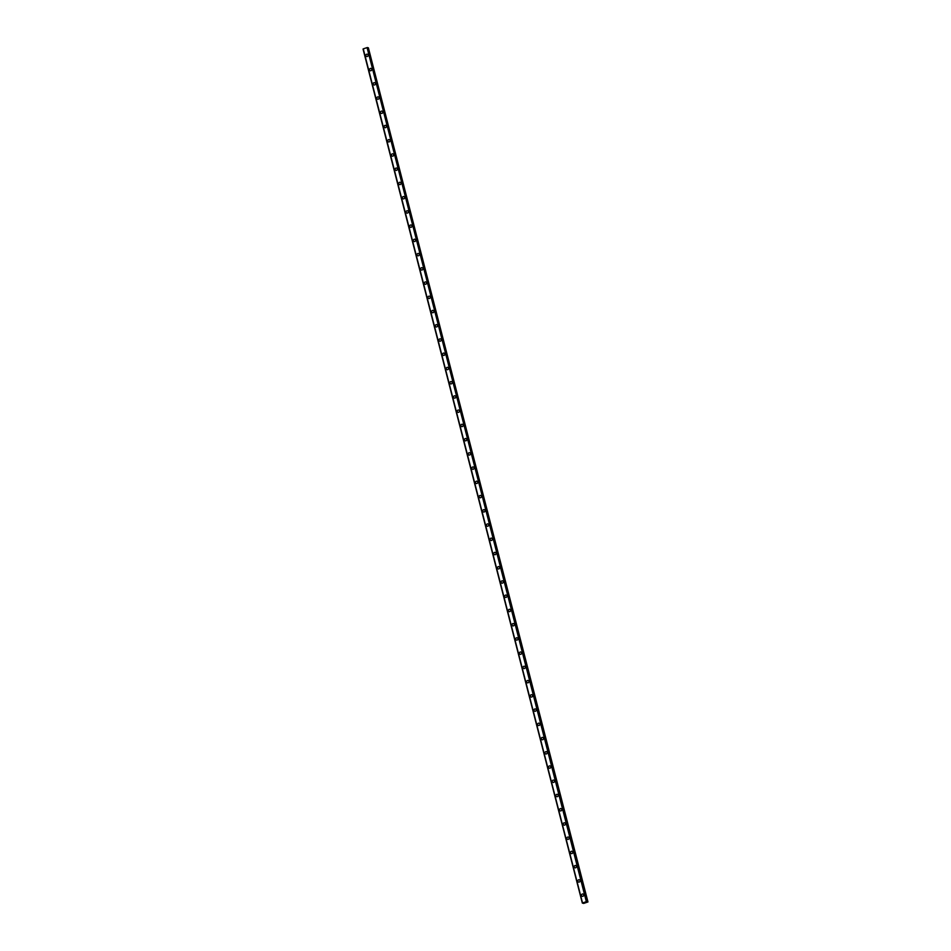 <?xml version="1.0" encoding="UTF-8"?>
<svg xmlns="http://www.w3.org/2000/svg" width="951" height="951" viewBox="0 0 951 951"><rect width="100%" height="100%" fill="white"/><g stroke="black" fill="none" stroke-linecap="round" stroke-linejoin="round"><path stroke-width="1.43" d="M582.226 896.27A1.189 1.106 109.6 0 1 581.869 894.309A1.189 1.106 109.6 0 1 583.7 894.796A1.189 1.106 109.6 0 1 582.226 896.27A1.189 1.106 109.6 0 1 581.869 894.309A1.189 1.106 109.6 0 1 583.022 894.035M578.565 882.041A1.189 1.106 109.6 0 1 578.22 880.079A1.189 1.106 109.6 0 1 580.051 880.567A1.189 1.106 109.6 0 1 578.565 882.041A1.189 1.106 109.6 0 1 578.208 880.079A1.189 1.106 109.6 0 1 579.361 879.794M574.915 867.799A1.189 1.106 109.6 0 1 574.559 865.838A1.189 1.106 109.6 0 1 576.389 866.325A1.189 1.106 109.6 0 1 574.915 867.799A1.189 1.106 109.6 0 1 574.559 865.838A1.189 1.106 109.6 0 1 575.712 865.565M571.254 853.57A1.189 1.106 109.6 0 1 570.909 851.609A1.189 1.106 109.6 0 1 572.74 852.096A1.189 1.106 109.6 0 1 571.254 853.57A1.189 1.106 109.6 0 1 570.909 851.609A1.189 1.106 109.6 0 1 572.05 851.323M567.604 839.341A1.189 1.106 109.6 0 1 567.248 837.379A1.189 1.106 109.6 0 1 569.078 837.867A1.189 1.106 109.6 0 1 567.604 839.341A1.189 1.106 109.6 0 1 567.248 837.379A1.189 1.106 109.6 0 1 568.401 837.094M563.943 825.099A1.189 1.106 109.6 0 1 563.598 823.138A1.189 1.106 109.6 0 1 565.429 823.625A1.189 1.106 109.6 0 1 563.943 825.099A1.189 1.106 109.6 0 1 563.598 823.138A1.189 1.106 109.6 0 1 564.739 822.865M560.294 810.87A1.189 1.106 109.6 0 1 559.937 808.909A1.189 1.106 109.6 0 1 561.768 809.396A1.189 1.106 109.6 0 1 560.294 810.87A1.189 1.106 109.6 0 1 559.937 808.909A1.189 1.106 109.6 0 1 561.09 808.623M556.644 796.641A1.189 1.106 109.6 0 1 556.287 794.667A1.189 1.106 109.6 0 1 558.118 795.155A1.189 1.106 109.6 0 1 556.644 796.641A1.189 1.106 109.6 0 1 556.287 794.667A1.189 1.106 109.6 0 1 557.441 794.394M552.983 782.4A1.189 1.106 109.6 0 1 552.638 780.438A1.189 1.106 109.6 0 1 554.469 780.926A1.189 1.106 109.6 0 1 552.983 782.4A1.189 1.106 109.6 0 1 552.626 780.438A1.189 1.106 109.6 0 1 553.779 780.165M549.333 768.17A1.189 1.106 109.6 0 1 548.977 766.209A1.189 1.106 109.6 0 1 550.807 766.696A1.189 1.106 109.6 0 1 549.333 768.17A1.189 1.106 109.6 0 1 548.977 766.209A1.189 1.106 109.6 0 1 550.13 765.924M545.672 753.929A1.189 1.106 109.6 0 1 545.327 751.968A1.189 1.106 109.6 0 1 547.158 752.455A1.189 1.106 109.6 0 1 545.672 753.929A1.189 1.106 109.6 0 1 545.327 751.968A1.189 1.106 109.6 0 1 546.468 751.694M542.022 739.7A1.189 1.106 109.6 0 1 541.666 737.738A1.189 1.106 109.6 0 1 543.496 738.226A1.189 1.106 109.6 0 1 542.022 739.7A1.189 1.106 109.6 0 1 541.666 737.738A1.189 1.106 109.6 0 1 542.819 737.453M538.361 725.47A1.189 1.106 109.6 0 1 538.016 723.509A1.189 1.106 109.6 0 1 539.847 723.996A1.189 1.106 109.6 0 1 538.361 725.47A1.189 1.106 109.6 0 1 538.016 723.509A1.189 1.106 109.6 0 1 539.158 723.224M534.712 711.229A1.189 1.106 109.6 0 1 534.355 709.268A1.189 1.106 109.6 0 1 536.186 709.755A1.189 1.106 109.6 0 1 534.712 711.229A1.189 1.106 109.6 0 1 534.355 709.268A1.189 1.106 109.6 0 1 535.508 708.994M531.05 697A1.189 1.106 109.6 0 1 530.706 695.038A1.189 1.106 109.6 0 1 532.536 695.526A1.189 1.106 109.6 0 1 531.05 697A1.189 1.106 109.6 0 1 530.706 695.038A1.189 1.106 109.6 0 1 531.847 694.753M527.401 682.77A1.189 1.106 109.6 0 1 527.044 680.797A1.189 1.106 109.6 0 1 528.887 681.285A1.189 1.106 109.6 0 1 527.401 682.77A1.189 1.106 109.6 0 1 527.044 680.797A1.189 1.106 109.6 0 1 528.197 680.524M523.751 668.529A1.189 1.106 109.6 0 1 523.395 666.568A1.189 1.106 109.6 0 1 525.225 667.055A1.189 1.106 109.6 0 1 523.751 668.529A1.189 1.106 109.6 0 1 523.395 666.568A1.189 1.106 109.6 0 1 524.548 666.294M520.09 654.3A1.189 1.106 109.6 0 1 519.745 652.338A1.189 1.106 109.6 0 1 521.576 652.826A1.189 1.106 109.6 0 1 520.09 654.3A1.189 1.106 109.6 0 1 519.745 652.338A1.189 1.106 109.6 0 1 520.886 652.053M516.441 640.059A1.189 1.106 109.6 0 1 516.084 638.097A1.189 1.106 109.6 0 1 517.915 638.585A1.189 1.106 109.6 0 1 516.441 640.059A1.189 1.106 109.6 0 1 516.084 638.097A1.189 1.106 109.6 0 1 517.237 637.824M512.779 625.829A1.189 1.106 109.6 0 1 512.434 623.868A1.189 1.106 109.6 0 1 514.265 624.355A1.189 1.106 109.6 0 1 512.779 625.829A1.189 1.106 109.6 0 1 512.434 623.868A1.189 1.106 109.6 0 1 513.576 623.583M509.13 611.6A1.189 1.106 109.6 0 1 508.773 609.639A1.189 1.106 109.6 0 1 510.604 610.126A1.189 1.106 109.6 0 1 509.13 611.6A1.189 1.106 109.6 0 1 508.773 609.639A1.189 1.106 109.6 0 1 509.926 609.353M505.468 597.359A1.189 1.106 109.6 0 1 505.124 595.397A1.189 1.106 109.6 0 1 506.954 595.885A1.189 1.106 109.6 0 1 505.468 597.359A1.189 1.106 109.6 0 1 505.124 595.397A1.189 1.106 109.6 0 1 506.265 595.124M501.819 583.129A1.189 1.106 109.6 0 1 501.462 581.168A1.189 1.106 109.6 0 1 503.293 581.655A1.189 1.106 109.6 0 1 501.819 583.129A1.189 1.106 109.6 0 1 501.462 581.168A1.189 1.106 109.6 0 1 502.615 580.883M498.169 568.9A1.189 1.106 109.6 0 1 497.813 566.927A1.189 1.106 109.6 0 1 499.644 567.414A1.189 1.106 109.6 0 1 498.169 568.9A1.189 1.106 109.6 0 1 497.813 566.927A1.189 1.106 109.6 0 1 498.966 566.653M494.508 554.659A1.189 1.106 109.6 0 1 494.163 552.697A1.189 1.106 109.6 0 1 495.994 553.185A1.189 1.106 109.6 0 1 494.508 554.659A1.189 1.106 109.6 0 1 494.151 552.697A1.189 1.106 109.6 0 1 495.305 552.424M490.859 540.43A1.189 1.106 109.6 0 1 490.502 538.468A1.189 1.106 109.6 0 1 492.333 538.955A1.189 1.106 109.6 0 1 490.859 540.43A1.189 1.106 109.6 0 1 490.502 538.468A1.189 1.106 109.6 0 1 491.655 538.183M487.197 526.188A1.189 1.106 109.6 0 1 486.853 524.227A1.189 1.106 109.6 0 1 488.683 524.714A1.189 1.106 109.6 0 1 487.197 526.188A1.189 1.106 109.6 0 1 486.853 524.227A1.189 1.106 109.6 0 1 487.994 523.953M482.858 511.198A1.189 1.106 109.6 0 1 484.344 509.712A1.189 1.106 109.6 0 1 484.689 511.674A1.189 1.106 109.6 0 1 482.858 511.198M483.548 511.959A1.189 1.106 109.6 0 1 483.191 509.998A1.189 1.106 109.6 0 1 484.344 509.712M479.886 497.73A1.189 1.106 109.6 0 1 479.542 495.768A1.189 1.106 109.6 0 1 481.372 496.244A1.189 1.106 109.6 0 1 479.886 497.73A1.189 1.106 109.6 0 1 479.542 495.756A1.189 1.106 109.6 0 1 480.683 495.483M476.237 483.488A1.189 1.106 109.6 0 1 475.88 481.527A1.189 1.106 109.6 0 1 477.711 482.014A1.189 1.106 109.6 0 1 476.237 483.488A1.189 1.106 109.6 0 1 475.88 481.527A1.189 1.106 109.6 0 1 477.033 481.254M472.588 469.259A1.189 1.106 109.6 0 1 472.231 467.298A1.189 1.106 109.6 0 1 474.062 467.785A1.189 1.106 109.6 0 1 472.588 469.259A1.189 1.106 109.6 0 1 472.231 467.298A1.189 1.106 109.6 0 1 473.384 467.012M468.926 455.03A1.189 1.106 109.6 0 1 468.581 453.056A1.189 1.106 109.6 0 1 470.412 453.544A1.189 1.106 109.6 0 1 468.926 455.018A1.189 1.106 109.6 0 1 468.57 453.056A1.189 1.106 109.6 0 1 469.723 452.783M465.277 440.788A1.189 1.106 109.6 0 1 464.92 438.827A1.189 1.106 109.6 0 1 466.751 439.314A1.189 1.106 109.6 0 1 465.277 440.788A1.189 1.106 109.6 0 1 464.92 438.827A1.189 1.106 109.6 0 1 466.073 438.542M461.615 426.559A1.189 1.106 109.6 0 1 461.271 424.598A1.189 1.106 109.6 0 1 463.101 425.085A1.189 1.106 109.6 0 1 461.615 426.559A1.189 1.106 109.6 0 1 461.271 424.598A1.189 1.106 109.6 0 1 462.412 424.312M457.966 412.318A1.189 1.106 109.6 0 1 457.609 410.356A1.189 1.106 109.6 0 1 459.44 410.844A1.189 1.106 109.6 0 1 457.966 412.318A1.189 1.106 109.6 0 1 457.609 410.356A1.189 1.106 109.6 0 1 458.762 410.083M454.305 398.089A1.189 1.106 109.6 0 1 453.96 396.127A1.189 1.106 109.6 0 1 455.791 396.615A1.189 1.106 109.6 0 1 454.305 398.089A1.189 1.106 109.6 0 1 453.96 396.127A1.189 1.106 109.6 0 1 455.101 395.842M450.655 383.859A1.189 1.106 109.6 0 1 450.298 381.886A1.189 1.106 109.6 0 1 452.129 382.373A1.189 1.106 109.6 0 1 450.655 383.859A1.189 1.106 109.6 0 1 450.298 381.886A1.189 1.106 109.6 0 1 451.452 381.613M447.006 369.618A1.189 1.106 109.6 0 1 446.649 367.657A1.189 1.106 109.6 0 1 448.48 368.144A1.189 1.106 109.6 0 1 446.994 369.618A1.189 1.106 109.6 0 1 446.649 367.657A1.189 1.106 109.6 0 1 447.79 367.383M443.344 355.389A1.189 1.106 109.6 0 1 442.988 353.427A1.189 1.106 109.6 0 1 444.83 353.915A1.189 1.106 109.6 0 1 443.344 355.389A1.189 1.106 109.6 0 1 442.988 353.427A1.189 1.106 109.6 0 1 444.141 353.142M439.695 341.147A1.189 1.106 109.6 0 1 439.338 339.186A1.189 1.106 109.6 0 1 441.169 339.673A1.189 1.106 109.6 0 1 439.695 341.147A1.189 1.106 109.6 0 1 439.338 339.186A1.189 1.106 109.6 0 1 440.491 338.913M436.034 326.918A1.189 1.106 109.6 0 1 435.689 324.957A1.189 1.106 109.6 0 1 437.519 325.444A1.189 1.106 109.6 0 1 436.034 326.918A1.189 1.106 109.6 0 1 435.689 324.957A1.189 1.106 109.6 0 1 436.83 324.671M432.384 312.689A1.189 1.106 109.6 0 1 432.027 310.727A1.189 1.106 109.6 0 1 433.858 311.215A1.189 1.106 109.6 0 1 432.384 312.689A1.189 1.106 109.6 0 1 432.027 310.727A1.189 1.106 109.6 0 1 433.18 310.442M428.723 298.448A1.189 1.106 109.6 0 1 428.378 296.486A1.189 1.106 109.6 0 1 430.209 296.974A1.189 1.106 109.6 0 1 428.723 298.448A1.189 1.106 109.6 0 1 428.378 296.486A1.189 1.106 109.6 0 1 429.519 296.213M425.073 284.218A1.189 1.106 109.6 0 1 424.717 282.257A1.189 1.106 109.6 0 1 426.547 282.744A1.189 1.106 109.6 0 1 425.073 284.218A1.189 1.106 109.6 0 1 424.717 282.257A1.189 1.106 109.6 0 1 425.87 281.971M421.412 269.989A1.189 1.106 109.6 0 1 421.067 268.016A1.189 1.106 109.6 0 1 422.898 268.503A1.189 1.106 109.6 0 1 421.412 269.989A1.189 1.106 109.6 0 1 421.067 268.016A1.189 1.106 109.6 0 1 422.208 267.742M417.762 255.748A1.189 1.106 109.6 0 1 417.406 253.786A1.189 1.106 109.6 0 1 419.236 254.274A1.189 1.106 109.6 0 1 417.762 255.748A1.189 1.106 109.6 0 1 417.406 253.786A1.189 1.106 109.6 0 1 418.559 253.513M414.113 241.518A1.189 1.106 109.6 0 1 413.756 239.557A1.189 1.106 109.6 0 1 415.587 240.044A1.189 1.106 109.6 0 1 414.113 241.518A1.189 1.106 109.6 0 1 413.756 239.557A1.189 1.106 109.6 0 1 414.909 239.272M410.452 227.277A1.189 1.106 109.6 0 1 410.107 225.316A1.189 1.106 109.6 0 1 411.938 225.803A1.189 1.106 109.6 0 1 410.452 227.277A1.189 1.106 109.6 0 1 410.095 225.316A1.189 1.106 109.6 0 1 411.248 225.042M406.802 213.048A1.189 1.106 109.6 0 1 406.446 211.086A1.189 1.106 109.6 0 1 408.276 211.574A1.189 1.106 109.6 0 1 406.802 213.048A1.189 1.106 109.6 0 1 406.446 211.086A1.189 1.106 109.6 0 1 407.599 210.801M403.141 198.818A1.189 1.106 109.6 0 1 402.796 196.857A1.189 1.106 109.6 0 1 404.627 197.344A1.189 1.106 109.6 0 1 403.141 198.818A1.189 1.106 109.6 0 1 402.796 196.857A1.189 1.106 109.6 0 1 403.937 196.572M399.491 184.577A1.189 1.106 109.6 0 1 399.135 182.616A1.189 1.106 109.6 0 1 400.965 183.103A1.189 1.106 109.6 0 1 399.491 184.577A1.189 1.106 109.6 0 1 399.135 182.616A1.189 1.106 109.6 0 1 400.288 182.342M395.83 170.348A1.189 1.106 109.6 0 1 395.485 168.386A1.189 1.106 109.6 0 1 397.316 168.874A1.189 1.106 109.6 0 1 395.83 170.348A1.189 1.106 109.6 0 1 395.485 168.386A1.189 1.106 109.6 0 1 396.626 168.101M392.181 156.119A1.189 1.106 109.6 0 1 391.824 154.145A1.189 1.106 109.6 0 1 393.655 154.633A1.189 1.106 109.6 0 1 392.181 156.119A1.189 1.106 109.6 0 1 391.824 154.145A1.189 1.106 109.6 0 1 392.977 153.872M388.531 141.877A1.189 1.106 109.6 0 1 388.174 139.916A1.189 1.106 109.6 0 1 390.005 140.403A1.189 1.106 109.6 0 1 388.531 141.877A1.189 1.106 109.6 0 1 388.174 139.916A1.189 1.106 109.6 0 1 389.328 139.642M384.87 127.648A1.189 1.106 109.6 0 1 384.525 125.687A1.189 1.106 109.6 0 1 386.356 126.174A1.189 1.106 109.6 0 1 384.87 127.648A1.189 1.106 109.6 0 1 384.513 125.687A1.189 1.106 109.6 0 1 385.666 125.401M381.22 113.407A1.189 1.106 109.6 0 1 380.864 111.445A1.189 1.106 109.6 0 1 382.694 111.933A1.189 1.106 109.6 0 1 381.22 113.407A1.189 1.106 109.6 0 1 380.864 111.445A1.189 1.106 109.6 0 1 382.017 111.172M377.559 99.177A1.189 1.106 109.6 0 1 377.214 97.216A1.189 1.106 109.6 0 1 379.045 97.703A1.189 1.106 109.6 0 1 377.559 99.177A1.189 1.106 109.6 0 1 377.214 97.216A1.189 1.106 109.6 0 1 378.355 96.931M373.909 84.948A1.189 1.106 109.6 0 1 373.553 82.987A1.189 1.106 109.6 0 1 375.383 83.462A1.189 1.106 109.6 0 1 373.909 84.948A1.189 1.106 109.6 0 1 373.553 82.987A1.189 1.106 109.6 0 1 374.706 82.701M370.248 70.707A1.189 1.106 109.6 0 1 369.903 68.745A1.189 1.106 109.6 0 1 371.734 69.233A1.189 1.106 109.6 0 1 370.248 70.707A1.189 1.106 109.6 0 1 369.903 68.745A1.189 1.106 109.6 0 1 371.045 68.472M366.599 56.478A1.189 1.106 109.6 0 1 366.242 54.516A1.189 1.106 109.6 0 1 368.073 55.003A1.189 1.106 109.6 0 1 366.599 56.478A1.189 1.106 109.6 0 1 366.242 54.516A1.189 1.106 109.6 0 1 367.395 54.231M363.246 48.917L582.333 903.058M363.258 48.858L582.511 902.915L363.234 48.881L367.074 47.609L586.351 901.643L587.956 901.952L583.712 903.402L582.333 903.07L586.351 901.643M367.145 47.609L586.815 901.584M367.752 47.609L587.029 901.631L367.538 47.562M367.823 47.883L587.48 901.857M587.956 901.952L368.192 47.823M584.461 902.63L585.115 902.582M363.08 49.012L582.357 903.046M363.246 48.881L582.511 902.915L363.234 48.881M367.609 47.55L586.886 901.584M368.382 47.823L587.659 901.857M363.044 49.036L582.333 903.07"/></g></svg>
